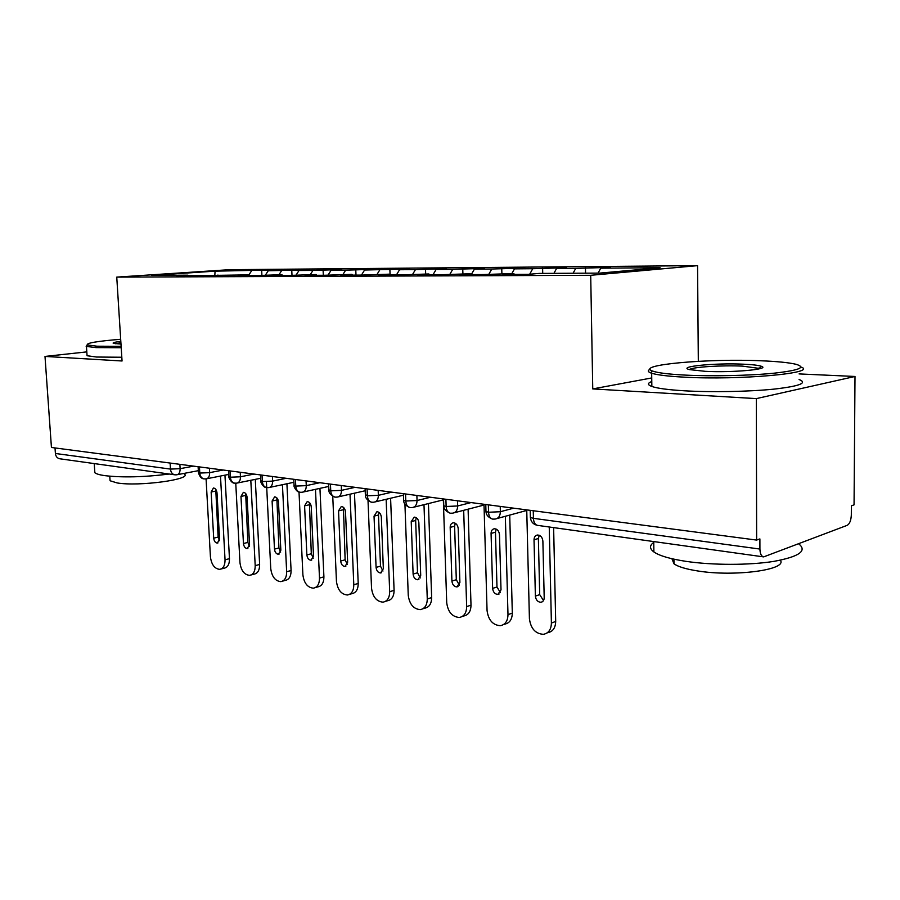 <?xml version="1.0" encoding="UTF-8"?>
<svg xmlns="http://www.w3.org/2000/svg" width="900" height="900" viewBox="0 0 900 900"><rect width="100%" height="100%" fill="white"/><g stroke="black" fill="none" stroke-linecap="round" stroke-linejoin="round"><path stroke-width="1.35" d="M855 376.47L854.055 504.855L851.377 505.822L851.31 515.104C851.029 520.459 849.668 523.868 847.204 525.33L763.684 556.886C761.344 556.403 760.095 553.793 759.915 549.056L759.893 538.909L756.641 540.079L756.337 398.61L855 376.47L799.076 373.916M697.567 265.646L229.241 269.696L116.752 277.11L590.704 275.299L697.567 265.646L698.31 361.316M261.664 270.191L215.055 271.159L151.65 275.355L187.954 275.175L176.839 275.929L249.232 274.871L238.072 275.648L256.207 275.569L281.936 274.702L270.765 275.501L289.733 275.423L316.147 274.534L304.976 275.355L324.832 275.265L351.968 274.354L340.808 275.186L361.62 275.096L389.509 274.162L378.382 275.017L400.219 274.916L428.895 273.971L417.814 274.838L440.775 274.736L470.284 273.769L459.27 274.657L483.412 274.545L513.821 273.544L502.886 274.455L528.322 274.343L539.201 273.42L599.625 273.116L660.082 267.727L600.716 268.178L610.38 267.356L575.719 268.38L556.549 268.526L566.336 267.716L532.755 268.706L514.496 268.852L524.385 268.054L491.816 269.021L474.401 269.156L484.358 268.38L452.756 269.325L436.14 269.449L446.152 268.695L415.451 269.618L399.566 269.73L409.624 268.988L364.59 270.011L374.681 269.28L345.668 270.157L331.11 270.27L341.213 269.55L312.975 270.405L299.014 270.517L309.127 269.809L268.245 270.754L278.359 270.056L261.664 270.191L261.9 275.164M268.245 270.754L265.523 274.905M281.621 270.641L278.989 274.725M187.954 275.175L188.561 275.873M299.014 270.517L296.168 274.95M312.975 270.405L310.32 274.567M217.935 275.029L218.542 275.738M331.11 270.27L328.106 275.017M345.668 270.157L343.012 274.399M249.232 274.871L249.851 275.602M364.59 270.011L361.451 275.096M379.789 269.887L377.134 274.23M281.936 274.702L282.555 275.456M399.566 269.73L396.416 274.939M415.451 269.618L412.796 274.05M316.147 274.534L316.755 275.299M436.14 269.449L432.99 274.77M452.756 269.325L450.022 274.005M351.968 274.354L352.575 275.141M474.401 269.156L471.262 274.601M491.816 269.021L488.925 274.095M389.509 274.162L390.105 274.972L389.869 269.156M514.496 268.852L511.853 273.555M532.755 268.706L529.684 274.23M428.895 273.971L429.491 274.793M556.549 268.526L553.916 273.341M575.719 268.38L573.086 273.251M470.284 273.769L470.88 274.601M600.716 268.178L598.084 273.127M513.821 273.544L514.406 274.41M174.645 474.784L59.884 458.798C57.296 458.325 55.8 456.548 55.406 453.476L55.012 447.941M86.805 351.889L45 356.423L51.435 447.469L756.641 540.079M651.735 377.955L592.751 388.912L756.337 398.61M592.751 388.912L590.704 275.299M45 356.423L122.051 360.99L116.752 277.11M215.055 271.159L214.852 275.04M251.55 270.877L248.917 274.871M585.45 267.559L585.551 273.184M500.22 506.407L500.366 511.729C500.22 516.06 498.465 518.512 495.113 519.075L492.637 519.12C490.185 518.479 488.824 516.184 488.554 512.246L488.34 504.844M542.599 267.907L542.722 273.398M501.739 268.245L501.885 273.611M462.746 268.56L462.904 273.803M425.498 268.864L425.666 273.983M355.759 269.426L355.995 275.119M323.077 269.696L323.325 275.265M291.746 269.955L291.994 275.254M457.504 500.794L457.661 505.98C457.537 510.233 455.873 512.629 452.678 513.169L450.27 513.214C447.806 512.572 446.423 510.322 446.141 506.486L445.905 499.275M416.869 495.461L417.049 500.524C416.947 504.697 415.361 507.037 412.301 507.566L409.95 507.589C407.475 506.947 406.091 504.754 405.799 501.019L405.54 493.976M378.169 490.376L378.371 495.326C378.281 499.41 376.785 501.716 373.849 502.211L371.554 502.234C369.079 501.593 367.684 499.455 367.369 495.799L367.099 488.925M341.28 485.527L341.483 490.365C341.426 494.381 339.986 496.631 337.174 497.115L334.946 497.137C332.46 496.496 331.054 494.392 330.739 490.838L330.446 484.11M306.056 480.904L306.281 485.629C306.236 489.577 304.864 491.782 302.175 492.255L299.981 492.266C297.495 491.625 296.089 489.566 295.774 486.09L295.459 479.52M272.407 476.483L272.632 481.106C272.61 484.976 271.305 487.136 268.729 487.598L266.569 487.609C264.094 486.968 262.688 484.954 262.361 481.556L262.035 475.121M240.221 472.264L240.458 476.786C240.446 480.589 239.209 482.704 236.722 483.154L234.607 483.154C232.132 482.512 230.726 480.532 230.4 477.214L230.062 470.925M220.489 476.044L225.045 559.789C225.067 565.459 223.268 568.642 219.645 569.351C214.571 568.744 211.5 564.615 210.431 556.954L206.078 478.89L204.007 478.879C201.544 478.249 200.138 476.314 199.8 473.062L199.451 466.909M553.624 527.614L555.694 621.461C555.48 627.975 552.803 631.721 547.661 632.711L547.121 632.914M526.736 509.884L529.414 618.784C530.764 628.571 535.41 633.746 543.364 634.32C548.505 633.341 551.194 629.572 551.396 623.048L555.694 621.461M543.51 600.536L539.696 594.63L538.38 538.493L539.257 535.286M549.248 527.006L551.396 623.048M535.376 596.104L534.026 539.786C534.127 536.985 535.298 535.387 537.525 535.005C540.608 535.252 542.396 537.289 542.88 541.091L544.196 597.69C544.106 600.356 543.004 601.886 540.889 602.28C537.739 602.044 535.905 599.985 535.376 596.104L539.696 594.63M509.726 515.092L512.314 613.114C512.123 619.526 509.569 623.194 504.63 624.15L503.651 624.499M483.998 504.27L487.058 610.571C488.363 620.066 492.784 625.106 500.299 625.691C505.238 624.746 507.803 621.056 507.983 614.633L512.314 613.114M500.4 592.65L496.98 586.98L495.461 532.192L496.238 529.121M505.35 516.285L507.983 614.633M492.626 588.398L491.074 533.43C491.152 530.674 492.266 529.121 494.404 528.75C497.317 528.998 499.016 530.977 499.489 534.679L501.007 589.916L497.858 594.416C494.876 594.169 493.132 592.166 492.626 588.398L496.98 586.98M468.101 509.175L471.004 605.16C470.858 611.471 468.416 615.082 463.68 615.994L462.296 616.455M443.531 505.553L446.715 602.752C447.986 611.966 452.183 616.871 459.315 617.467C464.051 616.556 466.504 612.945 466.65 606.611L471.004 605.16M459.36 585.124L456.3 579.712L454.601 526.196L455.287 523.26M443.531 505.305L443.317 498.938M463.68 510.322L466.65 606.611M451.912 581.062L450.18 527.377C450.259 524.678 451.305 523.148 453.353 522.788C456.12 523.046 457.74 524.97 458.201 528.57L459.9 582.502L456.896 586.924C454.072 586.676 452.407 584.73 451.912 581.062L456.3 579.712M428.434 503.572L431.651 597.589C431.527 603.799 429.188 607.342 424.631 608.209L422.921 608.76M404.933 504.281L408.251 595.294C409.489 604.249 413.483 609.03 420.244 609.626C424.8 608.76 427.14 605.205 427.264 598.984L431.651 597.589M420.255 577.935L417.51 572.771L415.654 520.47L416.25 517.68M423.99 504.664L427.264 598.984M413.1 574.076L411.221 521.618L414.236 517.118C416.869 517.376 418.41 519.255 418.86 522.743L420.716 575.449L417.848 579.78C415.17 579.533 413.584 577.631 413.1 574.076L417.51 572.771M390.6 498.24L394.088 590.366C393.998 596.475 391.759 599.951 387.382 600.784L385.38 601.403M368.021 500.569L371.531 588.184C372.735 596.891 376.549 601.549 382.973 602.156C387.36 601.312 389.599 597.825 389.678 591.705L394.088 590.366M382.95 571.061L380.498 566.156L378.495 515.014L379.001 512.381M386.145 499.298L389.678 591.705M376.076 567.405L374.04 516.116L376.92 511.706C379.418 511.965 380.891 513.799 381.341 517.196L383.344 568.71L380.599 572.962C378.056 572.715 376.549 570.859 376.076 567.405L380.498 566.156M685.373 375.109C712.204 376.447 749.768 375.649 774.214 373.174C799.222 370.339 806.49 367.38 796.005 364.286C788.962 362.61 777.386 361.451 761.276 360.787C708.109 358.369 635.04 364.871 652.354 370.98C657.337 372.848 668.34 374.22 685.373 375.109M800.955 367.031C819.225 373.084 739.418 380.317 684.394 377.168C668.216 376.312 657.315 375.007 651.679 373.241L650.587 372.859C647.719 371.689 647.561 370.485 650.104 369.248M705.386 371.34L689.535 369.619C676.575 366.604 715.05 362.812 743.299 364.185C752.4 364.579 758.408 365.276 761.332 366.277C771.221 369.225 732.634 372.791 705.386 371.34M760.354 368.55L742.41 366.12C721.643 365.13 692.033 367.043 689.4 369.585M798.75 543.859C807.502 550.834 799.234 556.673 773.933 561.364C749.295 565.335 712.496 565.301 686.07 561.364C670.163 558.934 659.43 555.795 653.873 551.936C649.462 548.663 649.418 545.479 653.76 542.396M698.445 547.796L674.854 544.511M780.311 560.205C787.95 569.801 734.197 577.012 697.545 570.926C685.946 569.104 678.094 566.73 673.988 563.805L671.929 558.731M799.065 379.507C807.975 382.995 799.571 386.201 773.854 389.137C748.8 391.691 711.36 392.366 684.518 390.803C668.363 389.835 657.472 388.395 651.847 386.471C647.381 384.84 647.359 383.186 651.78 381.488M120.679 339.277C97.087 341.201 85.984 343.091 87.356 344.947L96.975 346.207L121.129 346.32M121.207 347.726L95.996 347.614L86.445 346.421L87.176 344.835M120.983 344.048L113.569 343.44C111.994 342.855 114.413 342.157 120.814 341.359M120.892 342.731L115.312 343.744M169.279 474.041C143.82 477.191 122.198 477.709 104.4 475.594C99.461 474.851 96.278 473.895 94.849 472.714L94.68 470.126M110.081 465.784L98.764 464.209M184.23 473.974C193.151 479.284 138.904 486.72 117.09 482.929L110.07 480.757L109.935 478.811M121.815 357.244L96.615 357.041L87.064 355.725L86.974 354.386M354.476 493.178L358.211 583.459C358.144 589.466 356.006 592.886 351.799 593.696L349.549 594.36M332.752 496.373L336.454 581.377C337.624 589.86 341.269 594.394 347.377 595.001C351.596 594.191 353.734 590.771 353.79 584.741L358.211 583.459M347.31 564.491L345.127 559.822L343.429 507.33M350.01 494.201L353.79 584.741M340.695 561.026L338.535 510.863L341.291 506.543C343.665 506.801 345.071 508.579 345.51 511.897L347.647 562.286L345.026 566.449C342.596 566.201 341.156 564.401 340.695 561.026L345.127 559.822M319.95 488.363L323.91 576.855C323.865 582.773 321.817 586.125 317.767 586.913L315.304 587.61M299.014 492.019L302.895 574.875C304.031 583.133 307.519 587.565 313.346 588.173C317.396 587.385 319.444 584.033 319.489 578.092L323.91 576.855M313.245 558.191L311.299 553.77L309.409 502.504M315.473 489.341L319.489 578.092M306.866 554.94L304.594 505.845L307.215 501.604C309.476 501.863 310.826 503.595 311.254 506.824L313.515 556.132L311.006 560.227C308.689 559.98 307.316 558.214 306.866 554.94L311.299 553.77M286.92 483.761L291.082 570.533C291.06 576.36 289.103 579.656 285.188 580.41L282.544 581.141M266.715 487.62L270.754 568.654C271.879 576.697 275.209 581.018 280.766 581.636C284.681 580.871 286.639 577.575 286.65 571.725L291.082 570.533M280.631 552.139L278.921 547.988L276.851 497.902M266.681 487.024L266.423 481.736M282.442 484.706L286.65 571.725M274.477 549.101L272.104 501.03L274.613 496.879C276.773 497.126 278.066 498.825 278.483 501.975L280.845 550.249L278.449 554.265C276.244 554.017 274.916 552.296 274.477 549.101L278.921 547.988M255.285 479.363L259.627 564.48C259.627 570.217 257.749 573.457 253.98 574.189L251.179 574.931M235.755 483.233L239.963 562.68C241.054 570.533 244.26 574.751 249.57 575.359C253.328 574.627 255.206 571.387 255.195 565.639L259.627 564.48M249.39 546.334L247.882 542.43L245.655 493.515M250.808 480.274L255.195 565.639M243.45 543.51L240.975 496.429L243.382 492.345C245.441 492.604 246.69 494.257 247.095 497.34L249.547 544.613L247.252 548.561C245.149 548.314 243.877 546.637 243.45 543.51L247.882 542.43M224.955 475.166L229.466 558.675C229.489 564.334 227.689 567.506 224.055 568.226L221.107 568.98M219.431 540.754L218.126 537.109L215.752 489.319M213.694 538.155L211.14 492.019L213.435 488.002C215.415 488.261 216.607 489.881 217.013 492.885L219.544 539.212L217.35 543.094C215.336 542.846 214.11 541.204 213.694 538.155L218.126 537.109M533.25 510.739L533.43 518.332L759.915 549.056M530.201 510.345L530.37 517.489L533.43 518.332C533.711 522.529 535.129 524.891 537.671 525.386L763.38 556.852M55.406 453.476L170.471 469.091L170.111 463.05M179.876 464.332L180.124 468.675C180.146 472.343 179.01 474.379 176.715 474.806L174.994 474.84C172.361 474.356 170.854 472.433 170.471 469.091L180.124 468.675L193.624 466.144M485.944 510.649L485.966 511.504L488.554 512.246L500.366 511.729L513.641 508.174M537.671 525.386C533.396 524.576 530.966 521.944 530.37 517.489L530.347 516.555M443.745 505.035L443.767 505.811L446.141 506.486L457.661 505.98L471.049 502.571M403.594 499.68L403.627 500.389L405.799 501.019L417.049 500.524L430.504 497.25M365.355 494.572L367.369 495.799L378.371 495.326L391.882 492.176M328.871 489.701L330.739 490.838L341.483 490.365L355.027 487.339M294.053 485.055L295.774 486.09L306.281 485.629L319.838 482.715M260.764 480.6L262.361 481.556L272.632 481.106L286.2 478.294M228.915 476.336L230.4 477.214L240.458 476.786L254.014 474.075M209.407 468.214L209.644 472.646L223.178 470.025M206.078 478.89C208.463 478.451 209.655 476.37 209.644 472.646L199.8 473.062L198.428 472.252M534.026 539.786L538.38 538.493M491.074 533.43L495.461 532.192M450.18 527.377L454.601 526.196M411.221 521.618L415.654 520.47M374.04 516.116L378.495 515.014M338.535 510.863L343.001 509.805M304.594 505.845L309.06 504.821M272.104 501.03L276.57 500.051M240.975 496.429L245.441 495.484M225.045 559.789L229.466 558.675M211.14 492.019L215.595 491.096M496.946 518.569L526.748 510.457M454.298 512.752L484.02 505.046M492.637 519.12C488.295 517.466 486.079 514.935 485.966 511.504L485.764 504.506M413.752 507.206L443.351 499.871M450.27 513.214C445.95 511.447 443.779 508.984 443.767 505.811L443.554 498.96M375.142 501.907L403.436 495.202M409.95 507.589C405.697 505.777 403.582 503.381 403.627 500.389L403.38 493.684M338.344 496.856L365.197 490.748M371.554 502.234C367.335 500.344 365.276 498.004 365.377 495.225L365.108 488.666M303.221 492.019L328.736 486.439M334.946 497.137C330.761 495.146 328.748 492.874 328.905 490.298L328.613 483.874M269.662 487.395L293.918 482.287M299.981 492.266C296.483 492.514 293.22 485.651 294.075 485.595L293.771 479.295M237.578 482.974L260.64 478.271M266.569 487.609C263.104 487.957 259.852 480.701 260.786 481.095L260.471 474.919M206.854 478.733L228.814 474.401M234.607 483.154C231.165 483.626 227.914 475.875 228.938 476.786L228.623 470.734M177.424 474.671L198.338 470.678M204.007 478.879C201.555 478.845 199.699 476.775 198.45 472.669L198.112 466.729M540.889 602.28L542.34 601.774M497.858 594.416L499.151 593.989M456.896 586.924L458.044 586.553M417.848 579.78L418.882 579.465M380.599 572.962L381.521 572.692M651.847 386.471L651.679 373.241M759.015 367.965L759.015 368.899M673.942 559.181L673.988 563.805M653.873 551.936L653.749 541.564M759.533 368.145L761.332 366.277M652.354 370.98L650.587 372.859M87.064 355.725L86.445 346.421M109.766 476.213L110.07 480.757M94.849 472.714L94.241 463.579M87.356 344.947L86.153 346.298M345.026 566.449L345.859 566.224M311.006 560.227L311.749 560.025M278.449 554.265L279.124 554.096M247.252 548.561L247.871 548.404M217.35 543.094L217.912 542.959"/></g></svg>
